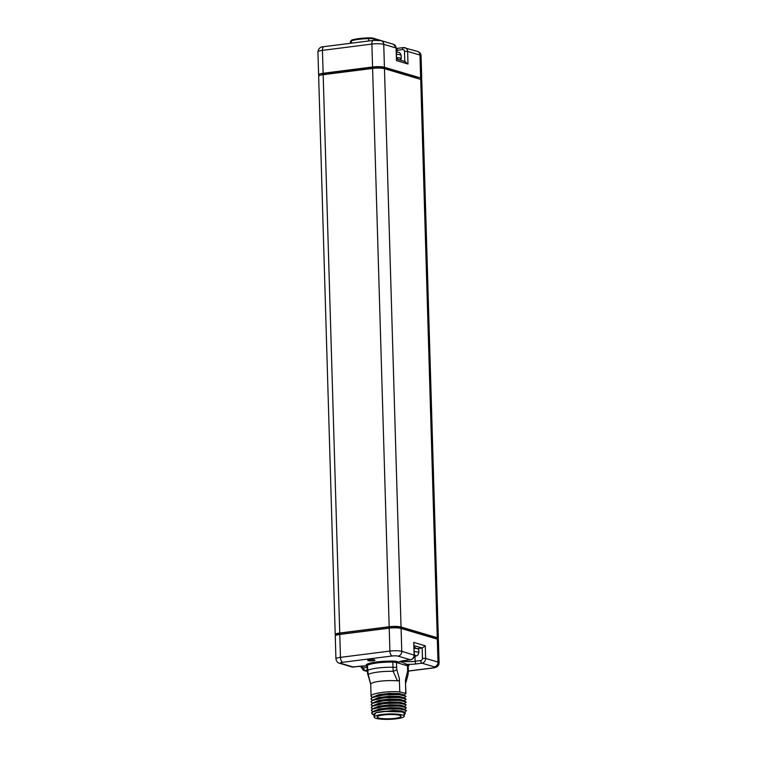 <?xml version="1.0" encoding="UTF-8"?>
<svg xmlns="http://www.w3.org/2000/svg" width="757" height="757" viewBox="0 0 757 757"><rect width="100%" height="100%" fill="white"/><g stroke="black" fill="none" stroke-linecap="round" stroke-linejoin="round"><path stroke-width="1.14" d="M437.272 637.725L420.703 79.4A8.734 1.561 -1.7 0 1 421.781 80.119L438.35 638.435A8.734 1.561 178.3 0 0 437.272 637.725L401.04 627.004A8.734 1.561 178.3 0 0 389.183 626.739L339.732 633.022A8.734 1.561 178.3 0 0 335.219 634.527A8.734 1.561 178.3 0 0 336.212 635.218M420.703 79.4L384.471 68.688A8.734 1.561 -1.7 0 0 372.605 68.414L323.163 74.706A8.734 1.561 -1.7 0 0 318.65 76.211L335.219 634.527M336.931 634.991L336.912 634.489A8.734 1.561 178.3 0 1 341.426 632.984L388.332 627.023L388.36 628.272M437.404 639.182A8.734 1.561 178.3 0 0 438.35 638.435M436.108 638.804L436.098 638.312A8.734 1.561 178.3 0 0 435.01 637.593L435.038 638.482M388.332 627.023A8.734 1.561 178.3 0 1 400.188 627.298L435.01 637.593M420.788 79.428A8.734 1.561 178.3 0 0 421.744 78.681A8.734 1.561 178.3 0 0 420.655 77.971L384.424 67.259A8.734 1.561 178.3 0 0 372.567 66.985L323.125 73.278A8.734 1.561 178.3 0 0 318.602 74.782A8.734 1.561 178.3 0 0 319.596 75.463M417.211 78.368A5.469 0.975 178.3 0 0 416.539 77.962L381.575 67.619A5.469 0.975 178.3 0 0 374.138 67.449L324.696 73.741A5.469 0.975 178.3 0 0 321.867 74.678L321.867 74.896M398.059 48.316A2.328 1.098 82.7 0 0 397.832 48.297L403.443 47.577A2.328 1.098 82.7 0 1 403.67 47.606A4.362 3.776 106.5 0 1 405.033 47.71A4.362 3.776 106.5 0 1 407.616 51.41L407.995 64.004L396.479 60.598L396.394 48.193L393.517 44.303A4.362 3.776 -73.5 0 1 396.1 48.003L396.394 48.193M372.435 697.471L371.081 696.185L370.731 684.271L367.732 674.118A5.819 1.325 165.6 0 0 368.214 674.478L370.731 684.243A17.468 3.123 -1.7 0 1 379.759 681.262A17.468 3.123 -1.7 0 1 397.453 680.836L393.157 671.298L392.807 661.098A6.699 1.192 -1.7 0 1 397.113 661.561L398.901 662.091C400.444 661.419 402.951 662.157 406.443 664.315L408.231 664.845A6.699 1.192 -1.7 0 1 408.704 665.8A22.275 3.974 -1.7 0 1 408.26 666.018M372.605 703.196L371.252 701.824M371.413 702.373C368.479 699.392 388.729 696.449 399.933 697.651L405.97 699.099L404.361 700.84M372.52 700.329L371.167 698.966M371.327 699.515C368.394 696.525 388.644 693.582 399.847 694.784L405.884 696.241L404.276 697.982M371.242 696.648C368.309 693.667 388.559 690.725 399.762 691.917L405.799 693.374L404.191 695.115M373.494 702.685L378.774 700.405L389.458 699.099L399.743 699.288L404.049 700.689M373.409 699.818L378.689 697.538L389.372 696.232L399.658 696.431L403.964 697.822M373.324 696.951L378.604 694.671L389.287 693.374L399.573 693.563L403.878 694.964M406.121 699.354L404.749 698.219L399.933 697.651M399.923 697.471L384.282 697.727L372.359 700.424L371.242 701.739M372.444 703.291L374.422 702.146L389.448 699.383L403.49 700.414L404.825 701.077L400.008 700.339L384.357 700.594L372.444 703.291L371.337 704.691M372.359 700.424L374.346 699.279L389.372 696.516L403.415 697.547L404.749 698.219M372.274 697.566L374.251 696.421L389.278 693.658L403.32 694.68L404.654 695.352L399.838 694.614L384.196 694.86L372.274 697.566L371.157 698.881M406.036 696.497L404.654 695.352M406.206 702.222L404.825 701.077M372.775 708.921L371.583 708.098C368.65 705.117 388.899 702.174 400.103 703.376L406.14 704.824L404.91 703.944L400.093 703.206L384.442 703.452L372.529 706.149L371.422 707.549M406.14 704.824L404.531 706.574M406.462 710.814L405.08 709.669L400.264 708.931L384.613 709.177L372.699 711.883L371.621 712.952L373.135 714.759L371.829 713.652M372.699 711.883L374.677 710.738L389.704 707.975L403.746 708.997L405.08 709.669M372.614 709.016L374.601 707.871L389.628 705.108L403.661 706.139L404.995 706.811L400.179 706.063L384.537 706.319L372.614 709.016L371.507 710.416M372.529 706.149L374.507 705.004L389.533 702.25L403.604 703.291M406.377 707.946L404.995 706.811M373.977 715.204L373.135 714.759C371.649 713.823 371.678 712.82 373.239 711.769C380.317 709.366 389.335 708.476 400.273 709.101L406.301 710.378M406.31 710.558L404.692 712.299M404.172 714.457A16.304 2.914 178.3 0 0 405.118 713.842A16.304 2.914 178.3 0 0 403.349 711.977L383.421 711.4L376.115 712.697L393.224 710.444L401.219 710.889L404.389 712.138M376.115 712.697L374.053 715.251M371.621 712.952A17.468 3.123 -1.7 0 1 373.239 711.769M405.118 713.842L404.266 712.138M383.421 711.4L403.878 711.883M402.724 711.741L403.349 711.977A16.304 2.914 178.3 0 0 400.879 711.438M404.229 716.207L404.143 713.34A15.064 2.687 178.3 0 0 402.27 712.11A15.064 2.687 178.3 0 0 385.285 711.296A15.064 2.687 178.3 0 0 374.024 714.239L374.109 717.097A15.064 2.687 -1.7 0 1 385.37 714.154A15.064 2.687 -1.7 0 1 402.355 714.977A15.064 2.687 178.3 0 1 404.229 716.207A15.064 2.687 178.3 0 1 392.959 719.15A15.064 2.687 178.3 0 1 375.974 718.327A15.064 2.687 -1.7 0 1 374.109 717.097M373.75 711.268L379.03 708.987L389.713 707.681L399.999 707.88L404.304 709.281M373.665 708.41L378.945 706.13L389.628 704.824L399.914 705.013L404.219 706.413M373.58 705.543L378.86 703.262L389.543 701.957L399.828 702.155L404.134 703.556M372.86 711.788L371.498 710.331M371.668 710.965C368.735 707.984 388.984 705.041 400.188 706.234L406.225 707.691L404.617 709.432M371.583 708.098L371.413 707.464M372.69 706.063L371.327 704.606M371.498 705.24C368.564 702.259 388.814 699.307 400.018 700.509L406.055 701.966L404.446 703.707M405.799 693.374L405.411 680.288L405.96 693.715M397.453 680.836C398.844 681.007 399.478 680.221 399.365 678.499L399.762 691.917M399.365 678.499L396.819 669.68L396.375 662.517L405.705 665.271L407.493 665.8L407.645 670.939L405.411 680.288M367.315 665.403L367.107 665.668A5.819 1.041 -1.7 0 1 367.419 665.318L368.214 674.478A20.694 3.7 178.3 0 1 393.157 671.298A5.819 1.325 -14.4 0 0 396.819 669.68M374.516 659.896A3.624 0.643 178.3 0 0 370.438 659.697A3.624 0.643 178.3 0 0 367.722 660.407A3.624 0.643 178.3 0 0 368.176 660.7A3.624 0.643 178.3 0 0 372.255 660.899A3.624 0.643 178.3 0 0 374.97 660.189A3.624 0.643 178.3 0 0 374.516 659.896M398.163 663.047A0.871 0.757 106.5 0 1 398.901 662.091A11.932 2.129 -1.7 0 1 404.815 660.492L410.426 659.782L398.068 656.13A4.362 0.776 178.3 0 0 392.135 655.988L342.694 662.28A4.362 2.053 -97.3 0 1 340.461 657.36A8.734 1.561 178.3 0 0 335.938 658.864L335.256 635.965A8.734 1.561 -1.7 0 1 339.779 634.461L389.221 628.168A8.734 1.561 -1.7 0 1 401.078 628.442L437.309 639.154A8.734 1.561 -1.7 0 1 438.398 639.873L439.079 662.772A8.734 1.561 178.3 0 0 437.991 662.063L437.309 639.154M404.815 660.492A2.328 1.098 82.7 0 0 405.042 660.511L410.654 659.801A2.328 1.098 82.7 0 1 410.426 659.782A4.362 3.776 -73.5 0 0 414.117 655.004L413.748 642.4L414.41 655.193L401.759 651.342A8.734 1.561 178.3 0 0 389.902 651.067L340.461 657.36L339.779 634.461M417.107 648.673L422.169 648.03L422.472 658.335A2.034 1.76 106.5 0 1 420.75 660.568L415.139 661.277L414.997 656.518M413.748 642.4L425.264 645.806L422.169 648.03L414.126 645.645M414.297 651.578A8.582 1.533 178.3 0 1 417.817 652.089A8.582 1.533 -1.7 0 1 418.876 652.799L418.782 649.525A8.582 1.533 -1.7 0 0 417.713 648.825A8.582 1.533 178.3 0 0 414.202 648.304M378.718 717.986A11.932 2.129 178.3 0 0 392.164 718.63A11.932 2.129 178.3 0 0 401.096 716.302A11.932 2.129 178.3 0 0 399.611 715.327A11.932 2.129 -1.7 0 0 386.165 714.674A11.932 2.129 -1.7 0 0 377.232 717.011A11.932 2.129 -1.7 0 0 378.718 717.986M407.995 64.004L404.758 61.648M396.668 57.56A8.582 1.533 -1.7 0 1 400.179 58.081A8.582 1.533 178.3 0 1 401.248 58.781A8.582 1.533 178.3 0 1 399.194 59.841M341.426 632.984L341.464 634.243M400.188 627.298L400.216 628.234M396.46 50.341A9.604 1.713 178.3 0 0 397.009 50.274L402.61 49.555A2.328 1.098 82.7 0 1 403.443 47.577L417.391 51.362A4.362 3.776 106.5 0 1 419.974 55.062L420.655 77.971M402.61 49.555A2.034 1.76 106.5 0 1 404.456 51.334L407.616 51.41L419.974 55.062A8.734 1.561 -1.7 0 1 421.062 55.781L421.744 78.681M396.403 48.457L397.832 48.297A2.328 1.098 82.7 0 0 397.009 50.274L397.056 52.025M396.479 60.598L396.1 48.003L383.742 44.351L384.424 67.259M323.996 46.66A4.362 2.053 82.7 0 0 322.444 50.369A8.734 1.561 -1.7 0 0 317.921 51.873C318.47 48.382 320.495 46.641 323.996 46.66L373.447 40.367L381.159 40.651A4.362 3.776 106.5 0 1 383.742 44.351A8.734 1.561 -1.7 0 0 371.886 44.076L372.567 66.985M373.447 40.367A4.362 2.053 82.7 0 0 371.886 44.076L322.444 50.369L323.125 73.278M360.597 666.188L361.344 666.122M367.154 667.381L363.653 667.825A2.034 1.76 106.5 0 1 361.808 666.084M342.694 662.28A4.362 0.776 178.3 0 0 340.972 663.387L353.33 667.049L358.941 666.33A11.932 2.129 -1.7 0 1 367.117 665.876M396.526 667.655A5.819 1.041 -1.7 0 0 392.779 667.248A21.395 3.823 -1.7 0 0 367.571 670.456A5.819 1.041 178.3 0 0 367.259 670.806L367.732 674.118M367.031 665.384A6.699 1.192 -1.7 0 1 366.568 664.438A0.871 0.814 61.1 0 1 367.419 665.318A21.395 3.823 -1.7 0 1 392.628 662.11A5.819 1.041 -1.7 0 1 396.375 662.517A0.871 0.757 106.5 0 1 397.113 661.561M366.568 664.438A22.275 3.974 -1.7 0 1 392.807 661.098M367.117 665.914L351.967 666.936A4.362 3.776 -73.5 0 0 353.33 667.049A2.328 1.098 82.7 0 0 353.557 667.068A2.328 1.098 82.7 0 0 353.774 666.993M340.972 663.387A4.362 3.776 106.5 0 1 339.609 663.283L351.967 666.936M408.354 671.033L432.578 667.948A4.362 0.776 178.3 0 0 434.3 666.841L421.942 663.189L416.331 663.898A11.932 2.129 -1.7 0 1 406.443 664.315A0.871 0.757 106.5 0 0 405.705 665.271M367.24 670.144L364.846 670.447L367.277 671.166M405.989 682.331L408.042 674.799A5.819 3.189 -166.9 0 0 407.474 672.831M408.231 664.845A0.871 0.757 106.5 0 0 407.493 665.8A5.819 1.041 -1.7 0 1 408.212 666.283L408.364 671.421A5.819 1.041 178.3 0 0 407.645 670.939M416.331 663.898A2.328 1.098 -97.3 0 1 415.139 661.277A9.604 1.713 178.3 0 1 402.175 661.003M400.576 661.325L405.042 660.511A2.328 1.098 82.7 0 0 405.26 660.435M414.41 655.193C414.287 657.71 413.038 659.243 410.654 659.801A2.328 1.098 82.7 0 0 410.928 659.678M398.068 656.13A4.362 3.776 -73.5 0 0 401.759 651.342L401.078 628.442M392.135 655.988A4.362 2.053 -97.3 0 1 389.902 651.067L389.221 628.168M434.3 666.841A4.362 3.776 -73.5 0 0 437.991 662.063L425.633 658.41L422.472 658.335M425.264 645.806L425.633 658.41A4.362 3.776 106.5 0 1 421.942 663.189A2.328 1.098 -97.3 0 1 420.75 660.568M432.578 667.948A4.362 2.053 82.7 0 0 433.004 667.986C437.016 667.523 439.041 665.782 439.079 662.772M414.41 655.146A5.621 1.003 178.3 0 1 415.309 655.335A5.621 1.003 -1.7 0 1 414.24 656.584M363.653 667.825A2.328 1.098 -97.3 0 0 364.846 670.447A4.362 3.776 106.5 0 1 363.483 670.342L367.296 671.468M379.872 68.111A5.185 0.927 178.3 0 0 374.299 68.206L373.258 68.338M324.848 74.489L324.706 74.167A5.469 0.975 178.3 0 0 322.028 74.867M324.696 73.741L374.138 67.449M374.299 68.206L374.157 67.875A5.469 0.975 178.3 0 1 381.585 68.045L381.547 68.215M381.575 67.619L382.455 68.31M339.732 633.022L323.163 74.706M389.183 626.739L372.605 68.414M401.04 627.004L384.471 68.688M404.456 51.334L404.758 61.487M368.631 40.982L368.555 37.85C361.553 38.115 355.998 38.825 351.873 39.979A0.871 0.71 73.6 0 0 351.399 40.755A5.819 1.041 -1.7 0 0 350.406 41.361L351.873 39.979A0.871 0.71 73.6 0 1 352.1 39.96A20.524 3.662 -1.7 0 1 368.555 37.859A4.949 0.88 -1.7 0 1 373.021 38.191A0.871 0.757 106.5 0 1 373.816 38.957L377.998 40.197M386.382 42.146A0.871 0.757 106.5 0 1 386.969 42.364M373.854 40.32L373.816 38.957A5.819 1.041 -1.7 0 0 368.555 38.569A21.395 3.823 -1.7 0 0 351.399 40.755L351.466 43.158M396.573 54.286A8.582 1.533 -1.7 0 1 400.084 54.807A8.582 1.533 178.3 0 1 401.153 55.507L401.248 58.781M417.391 51.362C419.775 52.214 421.006 53.69 421.062 55.781M381.159 40.651L393.517 44.303M317.921 51.873L318.602 74.782M403.576 703.272L404.91 703.944M403.831 711.864L404.891 712.394M367.107 665.668L367.259 670.806M335.938 658.864C336.392 661.353 337.613 662.82 339.609 663.283M408.364 671.421L408.042 674.799M408.354 671.128L433.004 667.986M414.211 656.669L417.495 655.524L418.876 652.799M360.606 666.453L363.483 670.342M405.563 61.724L396.715 59.103M368.555 37.85L373.296 38.21L387.376 42.487M350.406 41.361L350.463 43.291M396.507 51.949L398.333 52.299C399.611 52.271 400.548 53.34 401.153 55.507M416.53 648.56L414.164 646.838M396.696 58.27L399.062 59.935"/></g></svg>

